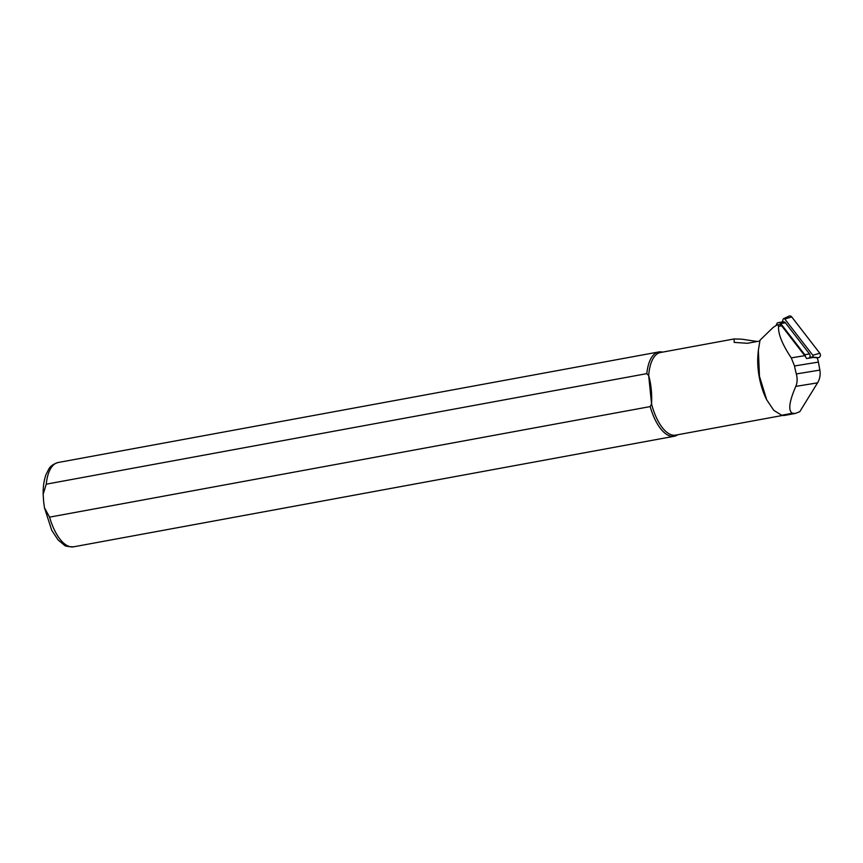 <?xml version="1.0" encoding="UTF-8"?>
<svg xmlns="http://www.w3.org/2000/svg" width="863" height="863" viewBox="0 0 863 863"><rect width="100%" height="100%" fill="white"/><g stroke="black" fill="none" stroke-linecap="round" stroke-linejoin="round"><path stroke-width="1.29" d="M813.356 357.444L806.549 358.555A17.141 15.426 80.7 0 0 805.395 356.581A17.141 15.426 80.7 0 0 804.737 355.675L781.662 325.826A3.43 3.085 80.7 0 0 778.793 324.617L777.175 324.876L778.178 325.049L778.545 326.343C778.059 333.949 782.31 344.466 791.263 357.875L794.532 365.977A47.141 20.583 79.6 0 0 796.333 373.938C797.531 378.598 797.358 382.751 795.794 386.397C789.127 401.802 788.005 410.756 792.417 413.258L795.298 413.453L799.753 411.716L817.552 382.848A17.141 15.426 80.7 0 0 819.85 370.098L818.404 362.082A17.141 15.426 80.7 0 0 817.088 357.789L813.356 357.444M795.298 413.453L785.125 415.33A42.341 18.49 -100.4 0 1 781.684 415.243L773.798 410.346L766.678 399.752L759.462 376.29L758.361 350.335L760.012 340.184L773.291 327.304L777.175 324.876M766.678 399.752L766.247 398.889A42.007 18.339 -100.4 0 1 758.016 354.121L758.361 350.335M677.714 434.747A42.859 18.716 -100.4 0 1 674.208 436.268A42.859 18.716 -100.4 0 1 650.173 406.592L49.59 517.142L44.466 507.811L43.625 501.446L43.15 494.305L46.246 484.175L646.819 373.625A42.859 18.716 -100.4 0 1 658.685 351.964A42.859 18.716 -100.4 0 1 662.504 352.136M646.819 373.625L648.685 375.61A42.007 18.339 -100.4 0 1 660.465 352.514L734.046 338.965L741.673 339.17L757.261 341.489M782.763 415.416L675.675 435.125A42.007 18.339 -100.4 0 1 651.565 404.013L650.173 406.592M759.807 341.014L747.412 343.291L734.186 342.395L734.046 338.965M648.685 375.61C651.112 384.175 652.072 393.647 651.565 404.013L648.685 375.61M776.258 325.168L776.506 324.337A2.74 2.47 80.7 0 1 780.713 323.56L804.78 354.693A2.74 2.47 80.7 0 1 805.395 356.581M778.415 322.6L783.108 321.823A2.74 2.47 80.7 0 1 785.416 322.794L809.472 353.927A2.74 2.47 80.7 0 1 808.577 358.221M782.288 321.964L783.119 319.278A1.068 0.96 80.7 0 1 784.758 318.976L812.806 355.254A1.068 0.96 80.7 0 1 812.266 356.991L809.516 357.498M783.626 318.674L788.858 316.182A2.74 2.47 80.7 0 1 791.759 316.958L819.796 353.237A2.74 2.47 80.7 0 1 818.426 357.681L817.142 357.908M778.545 326.343L781.662 325.826M791.263 357.875L804.737 355.675M794.532 365.977L818.404 362.082M796.333 373.938L819.85 370.098M795.794 386.397L817.552 382.848M46.246 484.175A42.859 18.716 -100.4 0 1 58.101 462.514L658.685 351.964M674.208 436.268L73.625 546.818A42.859 18.716 -100.4 0 1 49.59 517.142M792.417 413.258L781.684 415.243M804.78 354.693L809.472 353.927M785.416 322.794L780.713 323.56M818.426 357.681L812.266 356.991M819.796 353.237L812.806 355.254M791.759 316.958L784.758 318.976M43.161 494.305C43.031 486.646 44.002 480.022 46.073 474.434L48.706 469.235C50.291 466.193 53.42 463.96 58.101 462.514M73.625 546.818C67.929 546.721 64.757 546.106 64.11 544.963L58.101 539.925L51.737 530.324L44.477 507.811"/></g></svg>
